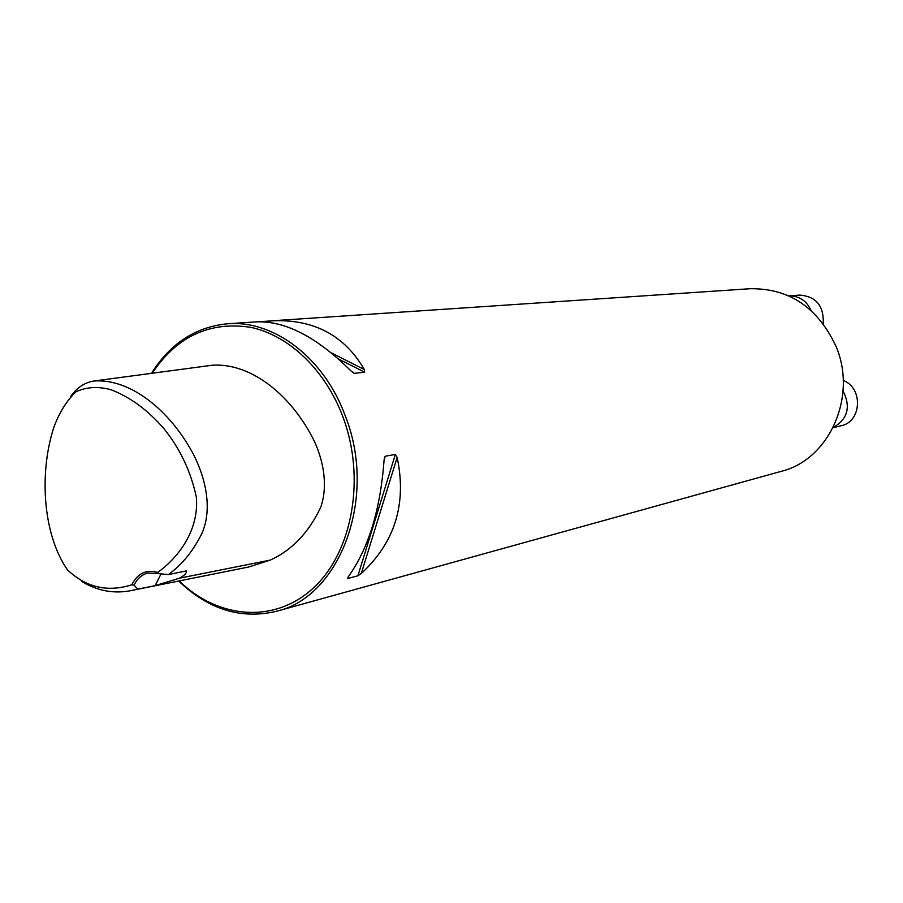<?xml version="1.0" encoding="UTF-8"?>
<svg xmlns="http://www.w3.org/2000/svg" width="903" height="903" viewBox="0 0 903 903"><rect width="100%" height="100%" fill="white"/><g stroke="black" fill="none" stroke-linecap="round" stroke-linejoin="round"><path stroke-width="1.35" d="M131.77 584.805C107.513 592.447 86.078 587.469 67.477 569.895C41.843 532.917 39.484 470.407 54.045 426.758C59.564 412.107 66.901 400.435 76.055 391.733C86.586 386.89 98.292 386.247 111.148 389.803C130.438 397.23 148.126 410.289 164.211 428.993C180.137 448.847 190.838 471.513 196.323 496.989C199.202 529.451 179.392 556.801 157.709 572.457L158.318 573.619L148.013 572.965C141.929 574.5 137.279 578.552 134.073 585.155L131.77 584.805C137.696 573.27 146.342 569.15 157.709 572.457M134.073 585.155L137.685 589.14L131.77 590.449C114.433 594.061 97.784 591.081 81.823 581.532M70.761 396.361C77.015 387.545 84.78 382.432 94.047 380.998C130.167 378.425 169.053 409.736 192.542 452.595C205.715 477.653 212.634 508.615 202.069 533.052C193.513 550.582 182.304 564.42 168.443 574.579L158.318 573.619M94.047 380.998L212.431 365.207C252.005 362.701 292.741 396.451 314.921 442.436C323.917 462.855 327.845 486.582 320.791 507.091C308.86 532.488 292.041 550.153 270.347 560.074L248.743 566.982L134.412 589.919M137.685 589.14L155.135 585.652L179.415 578.213C184.46 575.493 186.831 573.044 186.503 570.865L168.443 574.579M178.704 581.035C208.469 609.57 241.09 619.65 276.578 611.263L781.242 471.343C829.135 459.808 857.782 396.417 835.862 345.984C817.576 307.291 789.008 288.204 750.133 288.723L271.295 320.847C313.239 318.782 344.257 335.024 364.361 369.564L364.665 372.205L354.427 373.345L351.075 371.02C317.055 337.214 285.529 320.813 256.497 321.84L227.601 323.782C195.714 326.852 170.34 343.366 151.49 373.334M276.578 611.263C340.217 596.714 377.522 497.542 345.465 416.373C324.391 357.983 273.891 319.809 227.601 323.782M260.425 321.716L271.295 320.847M347.768 578.496L348.152 576.972C368.447 548.708 380.445 509.642 384.114 459.785L385.299 456.229L395.345 454.435L397.151 457.415C406.926 503.66 394.983 542.353 361.302 573.473L357.915 575.787L347.768 578.496L348.298 576.769M179.2 580.934C218.402 619.3 275.201 623.849 313.815 587.571C352.542 551.609 365.805 478.082 343.038 417.197C325.475 369.982 288.949 335.25 250.56 327.315C209.643 321.129 176.853 336.435 152.167 373.244M161.095 573.8L155.135 585.652M833.209 427.48C847.759 419.116 851.044 406.937 843.063 390.931M833.108 427.683L841.054 425.764C861.71 421.949 863.415 387.884 843.233 380.468M811.075 310.474C806.469 300.62 799.087 295.778 788.951 295.936L799.731 295.089C816.165 296.41 823.999 305.936 823.22 323.68M179.415 578.213L270.347 560.074M354.427 373.345L352.554 372.397M364.665 372.205L338.49 358.954M265.358 321.908L264.432 321.445M364.361 369.564L331.39 352.892M271.656 322.687L268.462 321.073M384.091 460.146L385.299 456.229M357.915 575.787L395.345 454.435M361.302 573.473L397.151 457.415M384.339 457.911L384.655 456.907"/></g></svg>
